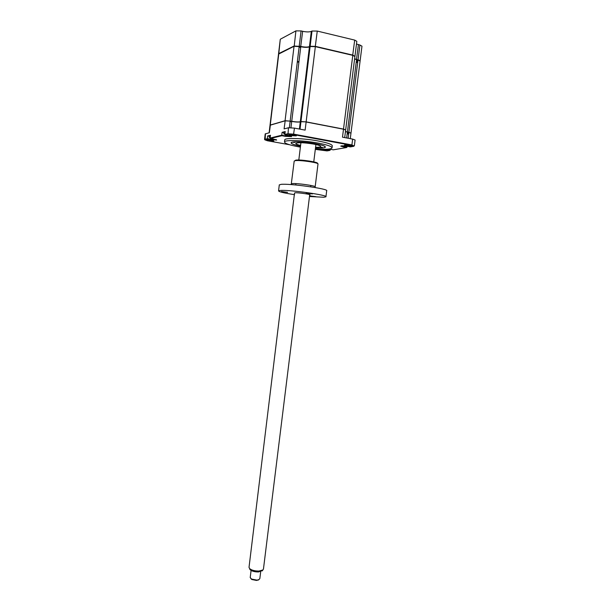 <?xml version="1.0" encoding="UTF-8"?>
<svg xmlns="http://www.w3.org/2000/svg" width="611" height="611" viewBox="0 0 611 611"><rect width="100%" height="100%" fill="white"/><g stroke="black" fill="none" stroke-linecap="round" stroke-linejoin="round"><path stroke-width="0.92" d="M280.258 39.448L278.799 53.562L294.074 46.016L299.13 46.352M280.525 39.104L295.907 30.878L301.07 30.924L299.237 46.1L300.803 46.459C304.606 47.23 307.486 47.284 309.456 46.612L309.578 46.803M299.191 46.444L300.765 46.803M309.403 47.039L310.09 46.734M301.07 30.924L302.644 31.298L300.696 46.711M302.644 31.298C306.447 32.093 309.334 32.116 311.312 31.382L309.456 46.612L310.281 46.489M311.312 31.382L312.007 31.024L310.151 46.283L315.391 46.367L352.822 55.089L354.899 56.357M357.771 61.986L356.175 62.589M354.624 58.771L357.939 59.939M356.541 59.687L358.015 60.031M356.488 44.03L359.917 45L358.061 59.702L360.078 60.917M358.436 44.641L356.465 59.595M359.917 45L361.972 46.184L360.131 60.749M299.146 46.848L300.65 47.727M309.227 48.483L309.876 48.498M356.488 60.092L357.954 60.504M357.878 61.131L356.343 61.207M312.007 31.024L317.262 31.069L354.701 40.097L356.824 41.334L354.953 56.189M315.475 148.015C321.439 148.313 324.747 148.03 325.403 147.167C325.48 146.128 322.112 144.944 315.291 143.638C304.79 141.653 291.294 141.21 291.096 142.775C291.05 143.799 294.181 144.929 300.497 146.182M332.063 147.725L332.285 145.945C332.407 144.486 327.763 142.837 318.339 141.004C303.736 138.223 284.97 137.643 284.734 139.85L284.695 140.125M315.36 148.954C325.266 149.642 330.818 149.313 332.033 147.969C332.155 146.533 327.504 144.906 318.079 143.089C303.484 140.324 284.718 139.713 284.489 141.882C284.505 143.402 289.324 145.067 298.924 146.861L300.391 147.114M271.674 140.232L266.923 140.11L269.161 140.82L273.858 141.042L271.674 140.232M267.45 139.896L273.438 140.667M289.438 134.634L295.907 135.443M294.082 134.978C291.027 134.504 289.301 134.473 288.904 134.886L291.21 135.65L296.32 135.863L294.082 134.978M344.971 144.944L351.241 145.67M349.706 145.281C346.643 144.815 344.887 144.784 344.444 145.181L346.46 145.853L351.661 146.06L349.706 145.281M320.057 149.405L325.854 150.1M324.357 149.741L319.522 149.619L326.289 150.459L324.357 149.741M347.17 133.931L348.721 133.61M347.147 134.099L348.698 133.778M289.362 127.653L290.149 121.123L285.054 120.848L270.024 125.232M300.039 129.165L300.948 121.711L306.088 121.872L343.497 129.211L306.126 121.994L305.133 130.128L294.464 128.111L288.43 127.768L284.084 128.898L285.192 120.734L270.169 125.064M344.696 137.597L345.643 130.051L343.497 129.211L342.488 137.185L352.639 139.102L351.905 144.944L354.059 145.998M346.658 137.971L347.399 132.113L345.444 131.648M350.279 138.651L350.966 133.206L348.873 132.396L348.14 138.246M354.365 145.785L355.09 140.018L352.639 139.102M290.958 127.684L291.714 121.421C295.51 122.085 298.359 122.238 300.276 121.895L299.405 129.051M264.861 139.774L264.594 139.415L267.312 138.72L267.641 135.963L270.49 135.252L270.154 138.033L281.763 135.214L281.931 135.711L285.375 136.345L291.554 136.604L284.879 134.458L287.705 133.771L293.731 134.145L351.905 144.944L351.676 145.365L353.922 146.105L353.486 146.357L350.393 146.892L347.132 146.289L347.01 147.22L341.244 145.892M285.337 134.886L288.018 134.244L293.532 134.58L351.676 145.365M285.688 134.955L285.566 135.917L281.763 135.214L282.114 132.327L285.23 131.548L284.879 134.458M282.114 132.327L283.924 132.663M267.641 135.963L269.336 136.276M289.591 144.746L267.389 140.751L264.914 139.843L267.481 139.193L267.312 138.72L276.279 139.652M270.398 124.927L269.352 132.724L265.205 133.931M285.375 136.345L285.566 135.917L291.203 136.161M267.481 139.193L276.638 140.056L270.154 138.033M270.589 138.445L281.931 135.711M324.456 149.313L329.726 150.436L326.984 150.909L315.307 149.374M329.726 150.436L330.245 150.107L325.839 149.283M347.132 146.289C343.428 145.724 341.305 145.685 340.762 146.159L346.452 147.564L333.331 149.817L328.97 149.053M346.452 147.564L347.01 147.22M330.352 149.275L330.245 150.107M294.907 142.409L293.165 142.355L294.907 142.409M322.394 147.404L320.638 147.343L322.394 147.404M315.482 147.992C321.997 148.297 325.243 147.931 325.22 146.884C324.609 145.884 321.271 144.807 315.207 143.654C305.508 141.828 292.913 141.271 291.5 142.562C290.645 143.577 293.647 144.776 300.505 146.151M300.589 145.456C297.267 144.677 295.663 143.99 295.77 143.402C297.901 142.317 303.751 142.523 313.344 144.02C318.308 144.975 320.767 145.83 320.722 146.594C320.408 147.106 318.69 147.335 315.566 147.289M270.245 137.246L269.199 137.437L269.382 135.863M270.444 135.634L269.39 135.825M357.748 62.131L356.152 62.734M354.594 59.03L358.023 59.962L348.889 132.266L350.958 133.122M358.023 59.962L360.093 61.085L350.989 133.03M356.549 59.618L347.415 131.984L348.889 132.266M345.459 131.525L347.415 131.984M278.509 54.135L294.044 46.283L300.772 46.734C304.568 47.498 307.455 47.551 309.426 46.879L310.113 46.551L300.963 121.581L306.142 121.864L343.512 129.081L345.635 129.96M310.113 46.551L315.352 46.642L352.784 55.357L354.907 56.525L345.666 129.876M300.772 46.734L291.737 121.291C295.525 121.948 298.374 122.108 300.291 121.757L300.963 121.581M309.426 46.879L300.291 121.757M270.054 125.14L285.07 120.711L291.737 121.291M299.199 46.367L290.164 120.993M307.952 64.315L307.31 64.178M298.886 62.299L297.313 61.948M298.428 62.192L298.496 61.574M299.046 47.627L299.115 47.1M297.389 61.329L298.962 61.68M307.386 63.559L308.02 63.704M356.366 61.054L357.412 60.924L356.465 60.268M290.065 121.849L290.584 121.795L290.118 121.39M299.818 125.622L300.467 125.622M347.3 132.923L348.583 132.915L347.369 132.358M285.177 131.961L283.978 132.228M284.97 133.649L283.779 133.87L284.879 134.412M262.554 570.407L258.545 571.949C254.726 571.98 251.892 571.216 250.044 569.666L249.571 568.589M249.044 567.191L249.54 568.528C251.587 570.239 254.718 571.079 258.957 571.048L262.898 569.971L263.463 568.978L309.716 194.634M250.227 577.471L251.434 579.037L256.811 580.099L258.545 579.808L259.828 578.663L260.698 571.629M258.965 579.648L256.513 580.435L251.808 579.511L250.831 578.64M309.571 195.856L315.834 196.666L309.556 195.925M294.762 193.145L295.075 192.778C298.244 192.48 312.267 194.55 309.823 194.947L309.678 194.97M287.598 192.366L281.434 191.503L287.598 192.366M315.177 186.76L317.987 164.069C319.362 162.74 299.497 159.792 295.105 160.685L294.181 161.159M294.83 160.739L295.762 160.151C300.138 159.265 319.736 162.282 317.353 163.465M312.404 193.924L306.142 193.038L312.404 193.924M325.946 196.673L326.679 190.792C329.474 188.944 289.309 183.269 280.968 184.369L279.28 184.988M309.487 196.505L323.761 197.246L325.923 196.818C328.695 195.153 288.545 189.54 280.228 190.464L278.57 190.861C278.769 191.793 284.107 193.068 294.571 194.672M295.907 30.878L294.204 46.215M317.262 31.069L315.276 46.619M354.701 40.097L352.7 55.334M288.43 127.768L288.018 134.244M294.464 128.111L293.532 134.58M271.078 138.529L270.795 139.789M265.48 133.733L265.113 139.759M326.602 149.871L326.832 149.237M343.527 145.861L343.222 146.968M352.784 55.357L343.512 129.081M315.352 46.642L306.142 121.864M294.044 46.283L285.07 120.711M278.769 53.814L270.283 124.904M291.401 183.919L292.31 183.598C296.656 183.04 316.49 185.866 315.161 186.844L315.131 187.531M280.266 39.371L278.547 53.806M270.031 125.179L269.123 132.786M353.922 146.105L354.357 145.762M291.241 136.184L291.554 136.604M264.914 139.843L264.594 139.415M265.212 133.878L264.548 139.468M284.734 139.85L284.489 141.882M269.359 137.338L270.184 137.75M278.517 54.058L270.047 125.049M283.962 133.756L284.909 134.206M283.985 132.182L283.779 133.87M262.111 570.972L262.898 569.971M310.686 186.813L310.854 185.439M313.764 161.862L315.91 144.54M258.033 580.183L258.545 579.808M251.808 579.511L251.434 579.037M250.205 577.624L251.083 570.445M249.013 567.413L294.525 193.023M295.762 184.98L295.923 183.613M298.81 160.029L300.925 142.707M250.044 569.666L249.54 568.528M291.21 184.598L294.197 161.044M279.296 184.82L278.57 190.861"/></g></svg>

